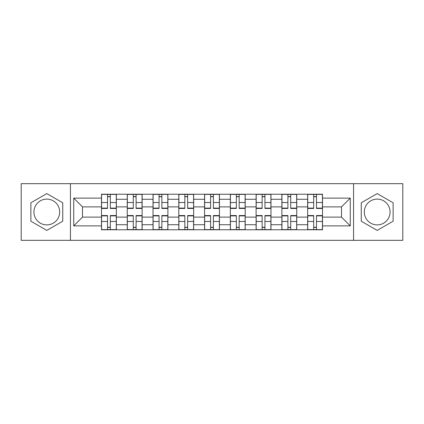 <?xml version="1.0" encoding="UTF-8"?>
<svg xmlns="http://www.w3.org/2000/svg" width="424" height="424" viewBox="0 0 424 424"><rect width="100%" height="100%" fill="white"/><g stroke="black" fill="none" stroke-linecap="round" stroke-linejoin="round"><path stroke-width="0.64" d="M46.804 224.884A12.884 12.884 0 0 1 33.92 212A12.884 12.884 0 0 1 46.804 199.116A12.884 12.884 0 0 1 59.689 212A12.884 12.884 0 0 1 46.804 224.884M377.196 224.884A12.884 12.884 0 0 1 364.311 212A12.884 12.884 0 0 1 377.196 199.116A12.884 12.884 0 0 1 390.08 212A12.884 12.884 0 0 1 377.196 224.884M353.574 240.329L402.8 240.329L402.8 183.672L21.2 183.672L21.2 240.329L353.574 240.329L353.574 183.672M127.253 229.76L127.253 199.28L116.351 199.28L116.351 229.76M116.351 199.28L116.351 194.24M127.253 199.28L127.253 194.24M142.125 194.24L142.125 229.76M153.027 229.76L153.027 194.24M167.893 194.24L167.893 229.76M178.796 229.76L178.796 194.24M193.662 194.24L193.662 229.76M204.564 229.76L204.564 194.24M219.436 194.24L219.436 229.76M230.338 229.76L230.338 194.24M245.204 194.24L245.204 229.76M256.107 229.76L256.107 194.24M270.973 194.24L270.973 229.76M281.875 229.76L281.875 194.24M296.747 194.24L296.747 229.76M307.649 229.76L307.649 194.24M307.649 217.12L296.747 217.12M281.875 217.12L270.973 217.12M256.107 217.12L245.204 217.12M230.338 217.12L219.436 217.12M204.564 217.12L193.662 217.12M178.796 217.12L167.893 217.12M153.027 217.12L142.125 217.12M127.253 217.12L116.351 217.12M307.649 206.88L296.747 206.88M281.875 206.88L270.973 206.88M256.107 206.88L245.204 206.88M230.338 206.88L219.436 206.88M204.564 206.88L193.662 206.88M178.796 206.88L167.893 206.88M153.027 206.88L142.125 206.88M127.253 206.88L116.351 206.88M82.489 217.12L101.484 217.12L101.484 206.88L82.489 206.88L82.489 217.12L73.734 225.875L73.734 198.125L101.484 198.125L101.484 206.88M322.516 206.88L322.516 217.12L341.511 217.12L341.511 206.88L322.516 206.88L322.516 194.24L101.484 194.24L101.484 198.125M322.516 198.125L350.266 198.125L350.266 225.875L322.516 225.875L322.516 217.12M101.484 217.12L101.484 229.76L322.516 229.76L322.516 225.875M101.484 225.875L73.734 225.875M70.426 240.329L70.426 183.672M62.747 202.794L46.804 193.593L30.862 202.794L30.862 221.206L46.804 230.407L62.747 221.206L62.747 202.794M393.138 202.794L377.196 193.593L361.253 202.794L361.253 221.206L377.196 230.407L393.138 221.206L393.138 202.794M110.325 227.28L107.516 227.28M107.516 196.72L110.325 196.72M136.093 227.28L133.284 227.28M133.284 196.72L136.093 196.72M161.862 227.28L159.053 227.28M159.053 196.72L161.862 196.72M187.636 227.28L184.827 227.28M184.827 196.72L187.636 196.72M213.404 227.28L210.596 227.28M210.596 196.72L213.404 196.72M239.173 227.28L236.364 227.28M236.364 196.72L239.173 196.72M264.947 227.28L262.138 227.28M262.138 196.72L264.947 196.72M290.716 227.28L287.907 227.28M287.907 196.72L290.716 196.72M316.484 227.28L313.675 227.28M313.675 196.72L316.484 196.72M73.734 198.125L82.489 206.88M341.511 217.12L350.266 225.875M341.511 206.88L350.266 198.125M110.325 208.099L116.271 208.099L116.271 208.449L110.325 208.449L110.325 194.409L116.271 194.409L112.964 194.409M116.271 208.099L116.271 194.409M107.516 196.556L110.325 196.556M112.72 194.409L101.569 194.409L101.569 208.449L107.516 208.449L107.516 194.409L105.12 194.409M107.516 215.901L101.569 215.901L101.569 215.551L107.516 215.551L107.516 229.591L101.569 229.591L104.871 229.591M101.569 215.901L101.569 229.591M110.325 227.444L107.516 227.444M105.12 229.591L116.271 229.591L116.271 215.551L110.325 215.551L110.325 229.591L112.72 229.591M136.093 208.099L142.04 208.099L142.04 208.449L136.093 208.449L136.093 194.409L142.04 194.409L138.738 194.409M142.04 208.099L142.04 194.409M133.284 196.556L136.093 196.556M138.489 194.409L127.338 194.409L127.338 208.449L133.284 208.449L133.284 194.409L130.889 194.409M161.862 208.099L167.809 208.099L167.809 208.449L161.862 208.449L161.862 194.409L167.809 194.409L164.507 194.409M167.809 208.099L167.809 194.409M159.053 196.556L161.862 196.556M164.258 194.409L153.106 194.409L153.106 208.449L159.053 208.449L159.053 194.409L156.657 194.409M133.284 215.901L127.338 215.901L127.338 215.551L133.284 215.551L133.284 229.591L127.338 229.591L130.64 229.591M127.338 215.901L127.338 229.591M136.093 227.444L133.284 227.444M130.889 229.591L142.04 229.591L142.04 215.551L136.093 215.551L136.093 229.591L138.489 229.591M159.053 215.901L153.106 215.901L153.106 215.551L159.053 215.551L159.053 229.591L153.106 229.591L156.414 229.591M153.106 215.901L153.106 229.591M161.862 227.444L159.053 227.444M156.657 229.591L167.809 229.591L167.809 215.551L161.862 215.551L161.862 229.591L164.258 229.591M187.636 208.099L193.583 208.099L193.583 208.449L187.636 208.449L187.636 194.409L193.583 194.409L190.275 194.409M193.583 208.099L193.583 194.409M184.827 196.556L187.636 196.556M190.032 194.409L178.88 194.409L178.88 208.449L184.827 208.449L184.827 194.409L182.431 194.409M213.404 208.099L219.351 208.099L219.351 208.449L213.404 208.449L213.404 194.409L219.351 194.409L216.049 194.409M219.351 208.099L219.351 194.409M210.596 196.556L213.404 196.556M215.8 194.409L204.649 194.409L204.649 208.449L210.596 208.449L210.596 194.409L208.2 194.409M239.173 208.099L245.12 208.099L245.12 208.449L239.173 208.449L239.173 194.409L245.12 194.409L241.818 194.409M245.12 208.099L245.12 194.409M236.364 196.556L239.173 196.556M241.569 194.409L230.418 194.409L230.418 208.449L236.364 208.449L236.364 194.409L233.969 194.409M184.827 215.901L178.88 215.901L178.88 215.551L184.827 215.551L184.827 229.591L178.88 229.591L182.182 229.591M178.88 215.901L178.88 229.591M187.636 227.444L184.827 227.444M182.431 229.591L193.583 229.591L193.583 215.551L187.636 215.551L187.636 229.591L190.032 229.591M210.596 215.901L204.649 215.901L204.649 215.551L210.596 215.551L210.596 229.591L204.649 229.591L207.951 229.591M204.649 215.901L204.649 229.591M213.404 227.444L210.596 227.444M208.2 229.591L219.351 229.591L219.351 215.551L213.404 215.551L213.404 229.591L215.8 229.591M236.364 215.901L230.418 215.901L230.418 215.551L236.364 215.551L236.364 229.591L230.418 229.591L233.725 229.591M230.418 215.901L230.418 229.591M239.173 227.444L236.364 227.444M233.969 229.591L245.12 229.591L245.12 215.551L239.173 215.551L239.173 229.591L241.569 229.591M264.947 208.099L270.894 208.099L270.894 208.449L264.947 208.449L264.947 194.409L270.894 194.409L267.586 194.409M270.894 208.099L270.894 194.409M262.138 196.556L264.947 196.556M267.343 194.409L256.191 194.409L256.191 208.449L262.138 208.449L262.138 194.409L259.742 194.409M262.138 215.901L256.191 215.901L256.191 215.551L262.138 215.551L262.138 229.591L256.191 229.591L259.493 229.591M256.191 215.901L256.191 229.591M264.947 227.444L262.138 227.444M259.742 229.591L270.894 229.591L270.894 215.551L264.947 215.551L264.947 229.591L267.343 229.591M290.716 208.099L296.662 208.099L296.662 208.449L290.716 208.449L290.716 194.409L296.662 194.409L293.36 194.409M296.662 208.099L296.662 194.409M287.907 196.556L290.716 196.556M293.111 194.409L281.96 194.409L281.96 208.449L287.907 208.449L287.907 194.409L285.511 194.409M287.907 215.901L281.96 215.901L281.96 215.551L287.907 215.551L287.907 229.591L281.96 229.591L285.262 229.591M281.96 215.901L281.96 229.591M290.716 227.444L287.907 227.444M285.511 229.591L296.662 229.591L296.662 215.551L290.716 215.551L290.716 229.591L293.111 229.591M316.484 208.099L322.431 208.099L322.431 208.449L316.484 208.449L316.484 194.409L322.431 194.409L319.129 194.409M322.431 208.099L322.431 194.409M313.675 196.556L316.484 196.556M318.88 194.409L307.729 194.409L307.729 208.449L313.675 208.449L313.675 194.409L311.28 194.409M313.675 215.901L307.729 215.901L307.729 215.551L313.675 215.551L313.675 229.591L307.729 229.591L311.036 229.591M307.729 215.901L307.729 229.591M316.484 227.444L313.675 227.444M311.28 229.591L322.431 229.591L322.431 215.551L316.484 215.551L316.484 229.591L318.88 229.591M281.875 199.28L270.973 199.28M256.107 199.28L245.204 199.28M230.338 199.28L219.436 199.28M204.564 199.28L193.662 199.28M178.796 199.28L167.893 199.28M153.027 199.28L142.125 199.28M307.649 199.28L296.747 199.28M281.875 224.72L270.973 224.72M256.107 224.72L245.204 224.72M230.338 224.72L219.436 224.72M204.564 224.72L193.662 224.72M178.796 224.72L167.893 224.72M153.027 224.72L142.125 224.72M127.253 224.72L116.351 224.72M307.649 224.72L296.747 224.72M110.325 202.518L116.271 202.518M101.569 208.099L107.516 208.099M101.569 202.518L107.516 202.518M107.516 221.482L101.569 221.482M116.271 215.901L110.325 215.901M116.271 221.482L110.325 221.482M136.093 202.518L142.04 202.518M127.338 208.099L133.284 208.099M127.338 202.518L133.284 202.518M161.862 202.518L167.809 202.518M153.106 208.099L159.053 208.099M153.106 202.518L159.053 202.518M133.284 221.482L127.338 221.482M142.04 215.901L136.093 215.901M142.04 221.482L136.093 221.482M159.053 221.482L153.106 221.482M167.809 215.901L161.862 215.901M167.809 221.482L161.862 221.482M187.636 202.518L193.583 202.518M178.88 208.099L184.827 208.099M178.88 202.518L184.827 202.518M213.404 202.518L219.351 202.518M204.649 208.099L210.596 208.099M204.649 202.518L210.596 202.518M239.173 202.518L245.12 202.518M230.418 208.099L236.364 208.099M230.418 202.518L236.364 202.518M184.827 221.482L178.88 221.482M193.583 215.901L187.636 215.901M193.583 221.482L187.636 221.482M210.596 221.482L204.649 221.482M219.351 215.901L213.404 215.901M219.351 221.482L213.404 221.482M236.364 221.482L230.418 221.482M245.12 215.901L239.173 215.901M245.12 221.482L239.173 221.482M264.947 202.518L270.894 202.518M256.191 208.099L262.138 208.099M256.191 202.518L262.138 202.518M262.138 221.482L256.191 221.482M270.894 215.901L264.947 215.901M270.894 221.482L264.947 221.482M290.716 202.518L296.662 202.518M281.96 208.099L287.907 208.099M281.96 202.518L287.907 202.518M287.907 221.482L281.96 221.482M296.662 215.901L290.716 215.901M296.662 221.482L290.716 221.482M316.484 202.518L322.431 202.518M307.729 208.099L313.675 208.099M307.729 202.518L313.675 202.518M313.675 221.482L307.729 221.482M322.431 215.901L316.484 215.901M322.431 221.482L316.484 221.482"/></g></svg>
